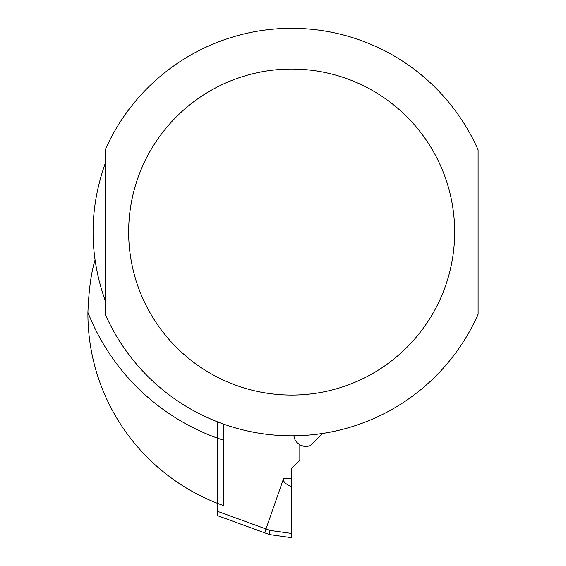 <?xml version="1.0" encoding="UTF-8"?>
<svg xmlns="http://www.w3.org/2000/svg" width="566" height="566" viewBox="0 0 566 566"><rect width="100%" height="100%" fill="white"/><g stroke="black" fill="none" stroke-linecap="round" stroke-linejoin="round"><path stroke-width="0.85" d="M291.66 533.455L269.932 530.406L269.529 534.587L264.647 532.811L269.536 534.594L291.66 537.7L291.66 468.422L299.81 460.271L299.81 444.819M269.932 530.406L217.287 511.24L217.287 515.576L264.647 532.811L217.287 515.576M217.287 511.24L217.287 421.762M264.647 532.811L283.495 478.786L283.389 480.541L284.832 482.855L288.073 485.119L291.66 486.76M322.535 433.464L310.394 445.612L307.685 446.333L303.687 446.256L299.923 444.89L296.924 442.506L294.971 439.669L293.796 435.806M223.4 424.047L223.4 505.551A203.76 203.76 0 0 1 87.9 312.446C88.812 289.813 91.176 272.409 95.003 260.233M105.219 300.673C89.011 254.933 89.011 209.187 105.219 163.447L105.219 300.673M478.1 314.264L478.1 149.856A203.76 203.76 0 0 0 105.219 149.856L105.219 314.264A203.76 203.76 0 0 0 478.1 314.264A203.76 203.76 0 0 1 105.219 314.264M283.495 478.786L291.66 478.786M87.9 312.446A219.042 219.042 0 0 0 223.4 440.192M454.668 232.06A163.008 163.008 0 0 0 210.156 90.893A163.008 163.008 0 0 0 210.156 373.227A163.008 163.008 0 0 0 454.668 232.06M478.1 149.856A203.76 203.76 0 0 0 105.219 149.856"/></g></svg>
